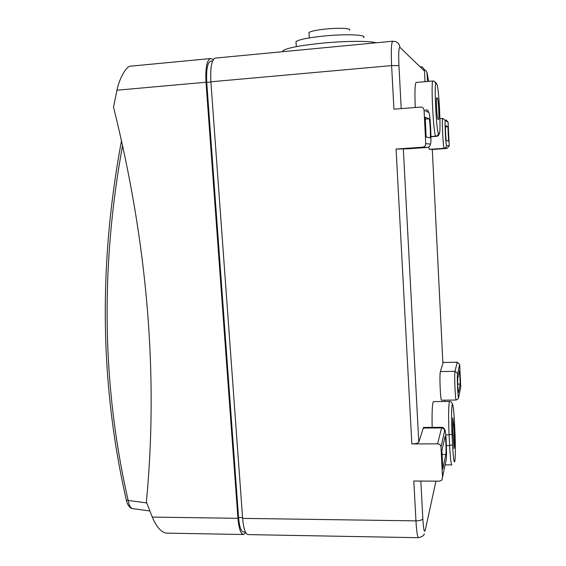<?xml version="1.0" encoding="UTF-8"?>
<svg xmlns="http://www.w3.org/2000/svg" width="566" height="566" viewBox="0 0 566 566"><rect width="100%" height="100%" fill="white"/><g stroke="black" fill="none" stroke-linecap="round" stroke-linejoin="round"><path stroke-width="0.85" d="M308.994 33.33L308.944 32.552C310.769 31.215 316.344 30.048 325.669 29.05C338.963 27.67 351.889 28.328 349.498 30.182M296.068 42.832L295.99 41.615C298.961 39.535 308.215 37.674 323.766 36.033C346.109 33.755 367.603 34.731 363.535 37.625M282.639 51.69L283.064 50.65C287.125 47.94 300.044 45.457 321.806 43.193C345.189 40.886 369.909 40.773 376.072 42.797M245.446 532.097L243.5 532.061C241.031 531.538 239.383 526.67 238.555 517.473L206.739 82.403C206.116 69.576 207.46 62.472 210.771 61.1L212.632 60.923M245.793 532.748L243.437 534.516C240.691 533.936 238.859 528.531 237.939 518.315L206.01 82.233C205.324 67.97 206.816 60.081 210.495 58.56L213.488 59.338M210.495 58.56L130.718 66.151C126.466 65.734 119.299 78.483 116.957 90.213L113.511 107.144C147.556 243.514 158.508 375.109 146.375 501.922L152.268 517.083C156.442 526.79 161.062 532.132 166.128 533.115L243.437 534.516M452.765 417.878L453.769 425.186L454.272 435.53C454.576 443.065 454.512 447.409 454.081 448.555L452.722 430.5L452.765 417.878M445.194 464.863L451.845 464.877C451.01 464.162 450.267 457.717 449.609 445.541L449.086 434.851C448.392 418.444 448.463 407.548 449.277 402.171L449.652 401.435L433.492 401.641L433.025 402.376C432.169 406.091 431.886 414.425 432.176 427.38M421.005 66.604C423.092 67.34 424.245 68.826 424.472 71.068L425.002 81.681M442.902 363.294L440.405 371.593C439.301 374.239 440.412 401.053 441.586 400.212L456.203 400.02C455.262 400.87 454.151 373.956 455.022 371.31L457.208 362.198L459.663 364.419L457.583 373.631C456.812 376.305 458.021 401.492 458.715 397.233L460.745 387.073L459.663 364.419M442.909 363.422L432.29 149.438L429.311 149.353L444.246 148.306C443.15 149.099 441.593 117.707 442.768 118.407L439.923 118.627M420.835 481.058L422.823 518.76C422.13 520.083 419.838 520.784 415.953 520.869C416.59 531.516 417.446 537.127 418.536 537.7L248.05 534.601C245.34 534.021 243.536 528.609 242.623 518.378L415.953 520.869L413.824 481.015L439.485 481.157L441.897 480.067L446.093 460.356C447.246 455.425 445.746 425.193 444.628 430.875L440.992 446.949C440.702 445.06 439.57 444.02 437.596 443.836L441.735 427.316L423.502 427.443L418.783 442.145C418.076 443.206 415.755 443.801 411.836 443.921L396.073 149.063L408.574 148.759M428.618 147.082L429.311 149.353M427.535 81.462L426.948 72.483L426.014 70.771L424.118 69.441M436.662 136.328L435.841 136.18C433.591 137.453 430.592 79.643 432.997 80.995L416.123 82.438C414.935 83.768 414.645 92.116 415.246 107.483M242.623 518.378L210.885 81.794C210.198 67.517 211.663 59.621 215.285 58.1L392.747 41.212C391.332 42.57 390.957 50.699 391.608 65.599L398.945 65.543L401.209 108.601M440.992 446.949L442.555 478.072M411.836 443.921L437.596 443.836M396.073 149.063L422.576 147.195C424.585 146.849 425.646 145.66 425.745 143.623L430.351 144.068C431.837 144.91 430.238 112.577 428.78 112.493L424.061 110.158L425.745 143.623M424.061 110.158C423.842 108.396 422.866 107.37 421.125 107.066L393.943 109.181L391.608 65.599L210.885 81.794M442.86 362.509L457.208 362.198M460.745 387.073L460.54 388.099M445.987 119.829L448.081 122.037L445.428 120.721C444.452 119.617 445.732 146.233 446.624 145.646L449.227 145.901L448.081 122.037M449.227 145.901L446.942 148.448L444.246 148.306L445.98 147.457L446.624 145.646M432.297 149.466L446.942 148.448M437.829 119.157C436.973 119.341 435.855 97.267 436.747 97.755L437.525 98.328C438.374 98.519 439.435 119.935 438.579 119.497L437.829 119.157M425.179 117.197L426.177 137.085L430.054 137.771C430.931 138.154 429.962 118.768 429.099 118.825L425.179 117.197M445.484 126.834L447.911 126.65L445.654 125.716C445.095 125.376 445.859 140.969 446.383 140.672L448.597 141.068L447.911 126.65M457.809 378.364C457.399 379.758 457.951 393.115 458.403 392.712L460.222 384.066L459.564 370.39L457.809 378.364M457.696 384.109L460.222 384.066M442.831 468.988L445.803 454.477C446.418 452.015 445.775 436.004 445.081 436.457L441.905 450.479L442.831 468.988M122.617 145.2C100.246 267.796 102.092 386.21 128.157 500.45L126.352 500.125M146.445 502.891L128.157 500.45C129.048 505.268 130.47 507.985 132.437 508.608C129.154 508.261 126.607 502.53 126.395 500.323C99.963 384.604 98.343 264.64 121.549 140.425M206.739 82.403L210.906 82.028M238.555 517.473L242.566 517.529M152.268 517.083L237.939 518.315M116.957 90.213L206.01 82.233M452.531 444.777C453.309 458.545 454.095 464 454.88 461.134C455.51 455.637 455.531 445.937 454.937 432.021L454.441 421.804C453.713 408.581 452.942 402.9 452.128 404.768C451.442 409.685 451.399 419.463 452.008 434.108L452.531 444.777L449.609 445.541L446.404 445.548M453.769 425.186L452.552 425.193M452.008 434.108L449.086 434.851L445.775 434.872M392.747 41.212L395.422 41.573C398.117 42.514 399.61 44.438 399.907 47.339C398.754 47.36 398.429 53.423 398.945 65.543M424.472 71.068L399.907 47.339M403.317 148.617L418.783 442.145M422.823 518.76C423.502 529.394 424.309 533.214 425.25 530.222L435.954 481.135M444.798 401.499L444.727 400.169M428.745 81.362L427.146 73.658M425.929 70.679L427.521 74.012M438.508 133.173L439.23 133.364C441.254 134.927 438.855 85.395 436.839 84.355L436.089 83.648C433.846 80.238 436.485 134.107 438.508 133.173C438.424 134.885 437.532 135.882 435.841 136.18L430.945 136.533M439.23 133.364C439.145 135.055 438.268 136.045 436.591 136.335L430.945 136.746L437.355 136.173M454.272 435.53L452.97 435.537M437.525 98.328L436.549 98.413M427.387 147.436L422.576 147.195M427.705 147.393L408.56 148.759L427.358 147.436C429.254 147.118 430.259 145.993 430.351 144.068M425.271 119.115L429.099 118.825M440.405 371.593L455.022 371.31L457.583 373.631M423.099 428.059L441.416 427.938C443.284 428.108 444.352 429.085 444.628 430.875M442.103 454.484L445.803 454.477M445.831 461.693L446.093 460.356M456.203 400.02L458.212 398.754L458.715 397.233M442.768 118.407L445.428 120.721M426.014 109.578L427.938 110.511L428.78 112.493M436.839 84.355L435.608 82.204M432.997 80.995L433.988 81.115L436.089 83.648M308.944 32.552L309.277 37.894M295.99 41.615L296.308 46.638M283.064 50.65L283.127 51.648M418.536 537.7C422.349 536.695 424.224 535.394 424.175 533.795M452.559 404.152C451.541 402.03 450.571 401.124 449.652 401.435M444.975 430.393C444.296 428.285 443.213 427.259 441.735 427.316M430.457 144.012L430.344 144.479M149.735 510.949L132.437 508.608"/></g></svg>
